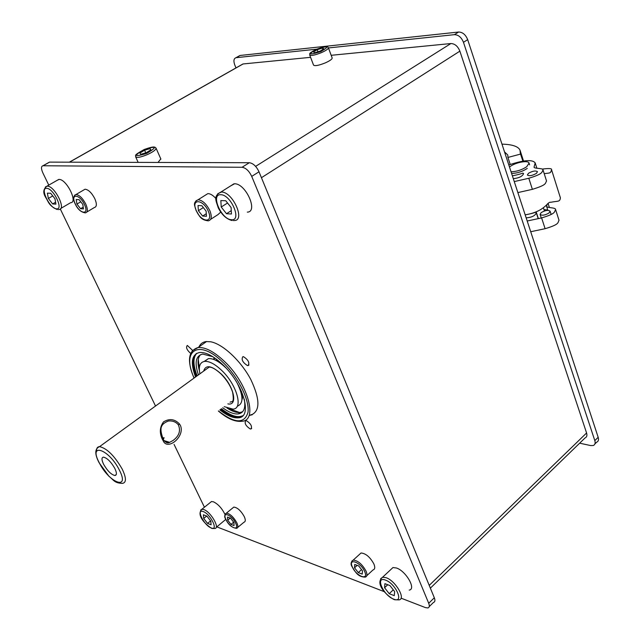 <?xml version="1.0" encoding="UTF-8"?>
<svg xmlns="http://www.w3.org/2000/svg" width="640" height="640" viewBox="0 0 640 640"><rect width="100%" height="100%" fill="white"/><g stroke="black" fill="none" stroke-linecap="round" stroke-linejoin="round"><path stroke-width="0.96" d="M247.44 365.568L248.072 365.608C249.84 362.8 248.32 359.832 243.496 356.696L242.888 356.664C241.112 359.456 242.632 362.424 247.44 365.568M192.56 350.336L187.312 345.432C185.688 347.272 186.8 349.936 190.648 353.416M250.184 428.928L250.92 428.992C252.4 426.48 250.912 423.72 246.464 420.712L245.744 420.656C244.256 423.16 245.736 425.912 250.184 428.928M249.568 415.44L249.968 415.384C260.232 412.128 260.536 400.224 250.888 379.68C241.136 361.08 222.856 343.984 210.704 341.784L206.152 341.56C202.76 342.024 200.368 343.8 198.984 346.896M579.648 443.184L590.76 445.584L593.288 445.504C595.04 444.744 595.544 443.112 594.808 440.6L463.472 42.304C461.416 37.312 458.4 34.768 454.408 34.664L328.432 47.944M316.672 49.184L236.032 57.696C233.784 58.472 233.344 60.84 234.712 64.784L235.976 67.912M430.36 588.152L585.056 437.936C586.816 437.176 587.328 435.52 586.584 432.984L459.872 51.152C457.84 46.208 454.84 43.672 450.888 43.544L331.176 55.304M310.584 57.328L243.096 63.96L241.592 64.736M594.928 443.904L596.64 442.216C598.392 441.448 598.904 439.808 598.176 437.304L467.68 39.64C465.64 34.656 462.624 32.12 458.632 32.024L240.12 55.464L238.656 56.224M216.84 526.88L384.352 591.704M401.048 598.16L425.464 607.608L427.864 607.944C429.432 607.472 429.72 605.912 428.712 603.28L251.72 176.392C249.08 170.896 245.856 167.856 242.048 167.28L42.968 165.752C41.056 166.296 41.016 168.664 42.848 172.864L48.768 185.12M60.312 209.008L155.52 406.024M174.08 444.432L204.424 507.216M429.224 606.6L433.448 602.456C435.032 601.968 435.32 600.416 434.328 597.784L259 171.784C256.376 166.296 253.16 163.28 249.344 162.72L49.576 162.12L48.352 162.736M205.56 341.648L205.112 342.544M114.776 468.352C110.936 461.736 107.168 458 103.464 457.144C101.448 457.504 101.504 459.904 103.648 464.36C107.48 470.936 111.248 474.656 114.944 475.512C116.944 475.176 116.888 472.784 114.776 468.352M165.104 441.664L169.648 442.344L173.096 440.448C179.184 435.928 180.92 430.704 178.304 424.776C175.888 421.856 172.576 420.6 168.36 421.016L168.36 421.024C159.424 424.504 159.68 429.568 163.416 439.752L163.08 440.568L162.288 439.152C159.32 432.792 159.736 427.032 163.552 421.864C169.52 418.272 174.872 419.032 179.608 424.136L180.472 425.584C185.248 436.72 167.176 451.248 163.08 440.568M162.544 438.136L164.096 437.712L163.272 439.52M163.216 439.568L163.416 439.752C165.704 442.672 167.784 443.536 169.648 442.344L164.048 440.616M213.864 359.168L213.856 358.368M225.728 367.744C218.96 361.304 213.2 358.256 208.44 358.608L204.168 361.448M237.248 406.208C243.536 403.832 243.52 396.128 237.208 383.088M199.92 373.808C198.384 366.408 199.936 362.272 204.584 361.384C209.336 361.048 215.088 364.112 221.864 370.576C236.84 384.784 243.504 408.664 233.04 409.144L224.184 406.64M227.84 403.88C238.288 406.264 233.984 386.064 221.128 373.896C211.512 365.4 205.68 364.48 203.632 371.12M252.216 414.784L251 414.592M199.4 370.64C197.296 363.208 197.648 357.896 200.448 354.704M242.608 411.744L240.288 412.448C236.624 412.888 232.224 411.432 227.072 408.08M198.416 374.904C194.32 362.64 195.76 355.696 202.744 354.072L212.808 356.704M244.32 399.32C245.816 408.032 243.84 412.896 238.376 413.904C234.064 414.376 228.832 412.328 222.696 407.76M242.88 415.672C237.632 418.12 230.488 415.8 221.448 408.712M197.144 375.824C193.024 365.104 192.896 357.6 196.776 353.304M196.344 376.408C192.088 365.312 192.088 357.696 196.336 353.544M242.512 416.016L239.28 417.192C234.152 417.72 227.944 415.088 220.656 409.304M195.544 376.984C190.24 362.608 191.576 354.44 199.56 352.48C206.008 352.024 213.856 356.192 223.096 364.992C243.696 384.48 252.736 417.192 238.488 417.808C233.36 418.32 227.152 415.688 219.872 409.896M194.128 378.016C180.928 349.832 199.24 338.376 223.552 362.968C238.592 377.624 249.8 400.496 247.992 412.344C244.496 424.064 234.656 423.592 218.472 410.952M509.496 167.048L510.016 166.648C515.496 162.36 528.432 159.952 529.056 163.136L526.72 166.736C521.816 169.952 516.592 171.632 511.04 171.768M501.976 144.144C512.16 144.408 518.168 146.392 520 150.104L520.344 153.496L522.888 161.168M542.144 169.104C548.92 168.208 552.064 168.416 551.56 169.744C550.296 173.256 551.136 172.832 544.208 173.648M510.24 164.496L507.928 157.44L507.776 154.984L504.52 151.896M526.168 217.864C531.84 217.408 535.216 215.72 536.304 212.8L535.576 212.32C536.272 211.824 534.376 213.176 525.176 214.848C545.552 211.496 547.464 201.264 550.656 202.304C558.616 200.744 559.776 202.088 560.408 197.872L551.56 169.744M507.928 157.44L520.6 154.08M60.776 208.464L70.608 202.696C78.28 202.792 66.552 179.032 59.04 179.416L56.936 180.456M54.976 198.792L55.928 204.128L52.616 203.936L48.36 198.464L47.376 193.136L50.68 193.272L54.976 198.792M55.584 202.208L52.616 203.936M52.744 195.928L48.36 198.464M210.68 219.312L217.92 214.648L220.752 212.08M202.608 216.056L198.4 210.696L198.016 205.528L201.864 205.72L206.112 211.12L206.472 216.288L202.608 216.056L206.296 213.704M215.96 198.608C213.032 195.248 210.32 193.592 207.816 193.64L205.392 195.16M203.328 207.576L198.4 210.696M86.88 211.992L94.352 207.528C96.856 206.856 97.008 203.896 94.792 198.64C91.68 192.768 88.44 189.632 85.064 189.216L83.544 190.096M80.568 208.712L76.944 204.048L76.2 199.536L79.112 199.68L82.768 204.368L83.488 208.888L80.568 208.712L83.208 207.144M80.76 201.8L76.944 204.048M247.304 212.12C258.56 212.04 245.784 183.344 234.552 183.776L230.448 186.016M231.104 207.52L231.432 214L226.488 213.72L221.224 207.032L220.848 200.552L225.784 200.768L231.104 207.52M231.264 210.64L226.488 213.72M227.536 202.992L221.224 207.032M237.704 527.424L244 522.208C245.6 521.728 245.696 519.872 244.28 516.632C240.92 510.704 237.424 507.528 233.808 507.096L232.688 508.008M230.976 524.408L227.696 520.168L227.48 517.072L230.568 518.224L233.872 522.488L234.064 525.576L230.976 524.408L233.656 522.2M230.224 518.096L227.696 520.168M216.16 527.432L225.816 519.36C224.176 517.04 224.36 514.976 226.352 513.176L225.352 513.856M224.992 514.472C221.968 508.304 218.12 504.08 213.44 501.808L211.504 501.536L210.16 502.624M210.792 521.136L211.104 524.776L207.56 523.4L203.72 518.432L203.384 514.784L206.92 516.128L210.792 521.136M210.624 520.92L207.56 523.4M206.68 516.04L203.72 518.432M366.824 575.664L373.016 569.936C374.952 569.368 375.248 567.392 373.912 564.008C370.104 557.088 365.808 553.416 361.04 552.992L359.44 554.44M358.28 572.6L354.536 567.792L354.72 564.448L358.68 565.92L362.456 570.76L362.248 574.104L358.28 572.6L361.552 569.6M357.192 565.36L354.536 567.792M409.2 590.096C416.472 589.256 405.944 570.96 396.432 567.992L392.96 567.552L390.736 569.632M394.656 591.6L394.256 595.64L389.216 593.688L384.568 587.728L384.92 583.672L389.968 585.584L394.656 591.6M393.28 589.832L389.216 593.688M387.736 584.736L384.568 587.728M309.696 54.992L313.536 65.096C314.84 66.24 318.792 65.488 325.416 62.84C329.912 60.8 332.168 59.184 332.184 58L332.16 57.92M323.912 48.8L320.12 51.112L314.864 52.72L313.432 52.008L317.208 49.696L322.432 48.096L323.912 48.8M317.992 51.768L317.208 49.696M322.92 49.4L322.432 48.096M158.008 162.448L160.808 158.912M150.896 149.856L146.216 152.712L140.712 154.312L139.92 153.056L144.592 150.216L150.064 148.624L150.896 149.856M145.768 152.84L144.592 150.216M150.672 149.992L150.064 148.624M543.976 209.584L547.76 210.024M547.304 204L546.568 206.304C547.184 208.136 555.664 207.32 555.6 209.552L559.016 220.312C557.52 222.656 560 224.248 545.104 228.704L530.72 231.728M527.264 168.416C522.368 171.64 517.136 173.312 511.592 173.44M528.464 173.296C532.608 170.968 535.608 170.432 537.488 171.68L536.408 173.384C532.256 175.72 529.248 176.264 527.376 175.008L528.464 173.296M512.376 175.84C521.688 173.992 523.576 172.68 522.88 173.16L523.6 173.592C522.456 176.376 519.024 178.056 513.304 178.656M514.264 181.584L528.808 178.264C543.92 173.608 541.472 172.216 543.048 169.992C543.16 167.88 534.536 168.888 534.048 167.192L535.176 162.904C532.44 159.296 523.656 159.992 508.816 164.984M541.152 212.632C545.224 210.28 548.208 209.8 550.104 211.184L549.072 212.96C544.992 215.32 542 215.8 540.104 214.416L541.152 212.632M545.104 228.704L541.616 217.92L527.2 221.008M517.872 192.592L532.384 189.336L528.808 178.264M532.384 189.336C547.552 184.664 544.896 183.368 546.552 181.04L543.048 169.992M555.6 209.552C553.984 211.952 556.656 213.36 541.616 217.92M240.12 55.464L236.184 57.672M458.632 32.024L454.408 34.664M467.68 39.64L463.472 42.304M598.176 437.304L594.808 440.6M261.44 177.704L459.872 51.152M429.224 585.392L586.584 432.984M69.48 162.184L243.096 63.96M255.608 166.384L450.888 43.544M428.712 603.28L434.328 597.784M251.72 176.392L259 171.784M242.048 167.28L249.344 162.72M43.096 165.744L49.576 162.12M96.584 451.28C96.4 448.288 97.392 446.736 99.56 446.64C106.968 448.344 114.512 455.824 122.2 469.08C126.384 477.928 126.48 482.688 122.48 483.36C114.272 483.152 113.856 480.08 108.928 476.272L99.048 462.64M99.28 462.8C109.192 482.928 130.32 491.016 119.312 469.976C108.904 448.976 88.04 442.032 99.28 462.8M178.304 424.776L179.608 424.136M205.912 369.464L209.176 367.096C212.056 367.048 216.04 369.376 221.128 374.072M218.376 411.024C227.336 418.688 235.216 422.104 242.024 421.256C258.096 420.56 247.952 383.616 224.648 361.6C214.224 351.696 205.384 347.008 198.104 347.52L192.128 350.888M45.368 186.944L47.28 186.136C54.72 185.816 66.616 209.672 59 209.512L58.416 209.6M56.6 208.848C63.896 209.84 53.424 188.112 46.672 188.336C39.544 187.656 49.912 208.92 56.6 208.848M196.064 210.504C199.384 215.328 199.848 219.84 208.28 220.856C211.592 220.072 212.12 216.688 209.864 210.704C206.424 203.88 202.488 200.232 198.064 199.76L195.912 200.896M196.264 210.584C201.224 222.632 213.856 223.52 208.296 211.24C203.2 198.92 190.616 198.432 196.264 210.584M75.2 203.92C77.656 209.28 81.048 212.264 85.384 212.88C87.864 212.232 87.984 209.272 85.744 204C82.608 198.112 79.36 194.952 76 194.512L74.648 195.184M75.328 203.96C80.112 214.472 89.664 215.144 84.408 204.464C79.52 193.744 70.032 193.376 75.328 203.96M217.768 193.704L221.48 192.032C232.632 191.696 245.624 220.536 234.44 220.512L233.448 220.624M231.456 219.72C242.248 221.072 231.008 194.52 220.776 194.72C210.224 193.84 221.384 219.696 231.456 219.72M225.84 519.416C228.432 524.8 232.016 527.776 236.6 528.344C238.184 527.88 238.264 526.024 236.832 522.784C233.448 516.84 229.96 513.632 226.352 513.176L233.808 507.096M225.984 519.528C229.752 527.856 239.856 531.736 235.616 523.144C231.76 514.664 221.68 510.968 225.984 519.528M200.656 510.096L201.872 509.272L203.792 509.56C210.696 511.736 220.256 528.2 214.84 528.512L212.088 528.488M211.192 527.928C218.896 531.288 210.576 514.016 203.272 511.584C195.688 508.448 203.968 525.432 211.192 527.928M352.112 566.784C355.232 571.344 357.344 577.016 365.256 577.12C367.176 576.568 367.456 574.592 366.104 571.208C362.264 564.264 357.968 560.56 353.216 560.096L351.792 561.144M352.344 566.968C356.112 576.2 369.064 581.184 364.696 571.6C360.824 562.176 347.88 557.432 352.344 566.968M380.648 578.712L382.632 577.208L386.096 577.688C395.576 580.76 406.208 599.144 398.984 599.888L394.576 599.744M393.632 599.12C404.544 603.816 396.024 583.696 385.512 580.12C374.768 575.744 383.288 595.472 393.632 599.12M332.184 58L328.368 47.776C327.56 46.712 327.28 45.416 316.4 49.304C307.464 54.568 308.976 55.304 320.944 51.512C329.84 46.248 328.328 45.512 316.408 49.312C306.352 54.576 310.968 53.488 309.672 54.912C310.952 56.008 314.912 55.232 321.552 52.576C326.064 50.528 328.336 48.928 328.368 47.776L328.32 47.672M160.904 159.136L156.088 148.232C154.952 147.216 155.144 145.56 144.144 149.52C133.216 155.944 134.064 157.24 146.672 153.416C157.56 146.976 156.72 145.68 144.144 149.528C131.296 156.664 137.048 155.112 135.6 156.712C136.68 158.048 140.568 157.352 147.264 154.632C152.96 152 155.904 149.864 156.088 148.232L155.848 147.864M538.2 218.648L536.304 212.8M248.072 365.608L248.984 364.928M250.92 428.992L251.68 428.4M239.968 55.488L236.032 57.696M69.328 162.184L242.92 63.984M42.968 165.752L49.44 162.128M98.984 462.52C94.56 453.936 94.752 448.64 99.56 446.64L209.616 366.776M116.296 474.504L114.944 475.512M241.464 391.336C242.536 395.704 242.752 398.368 242.104 399.328L241.976 399.64M198.272 359.384L199.336 368.144M230.04 409.008L239.56 412.52M214.112 359.584L214.328 358.152M216.072 358.936C216.808 360.784 215.744 358.84 224.752 366.664M240.288 389.992L237.392 383.4M204.584 361.384L208.44 358.608M221.208 374.152C226.68 379.784 230.488 385.816 232.624 392.24C234.544 404.152 231.632 400.928 230.08 402.192M250.792 414.752L251.784 414.944M227.496 408.248L233.056 411.264M239.352 413.16L240.472 413.312M238.376 413.904L240.288 412.448M238.936 417.456L240.648 417.208M238.488 417.808L239.28 417.192M206.56 341.52L198.104 347.52C188.232 350.656 186.872 360.848 194.024 378.096M544.424 210.976L543.424 207.856M529.6 164.832L529.056 163.136M520 150.104L523.536 161.056M471.328 50.744L473.688 57.952M588.504 407.824L590.384 413.56M58.744 179.424L46.984 186.144C43.256 188.984 42.8 192.688 45.608 197.264C48.712 202.184 48.76 205.72 57.272 209.544M207.816 193.64L198.064 199.76C192.072 203.008 195.16 205.8 196.048 210.472M85.064 189.216L76 194.512C73.088 196.12 72.816 199.248 75.192 203.896M233.984 183.784L220.912 192.04C212.768 196.192 216.272 201.056 218.248 207.832C221.832 214.856 226.48 219.104 232.184 220.568M211.504 501.536L201.872 509.272C196.784 514.4 203.048 522.552 211.424 528.248M361.04 552.992L353.216 560.096C350.816 561.992 350.44 564.2 352.088 566.728M392.96 567.552L382.632 577.208C374.512 583.376 386.232 595.376 393.872 599.48M138.152 162.384L135.704 156.944M550.104 211.184L551.144 214.44M540.104 214.416L541.264 217.992M538.368 218.616L536.392 212.52M549.416 207.528L548.072 203.304M547.864 210.344L546.568 206.304M535.176 162.904L536.88 168.264"/></g></svg>
